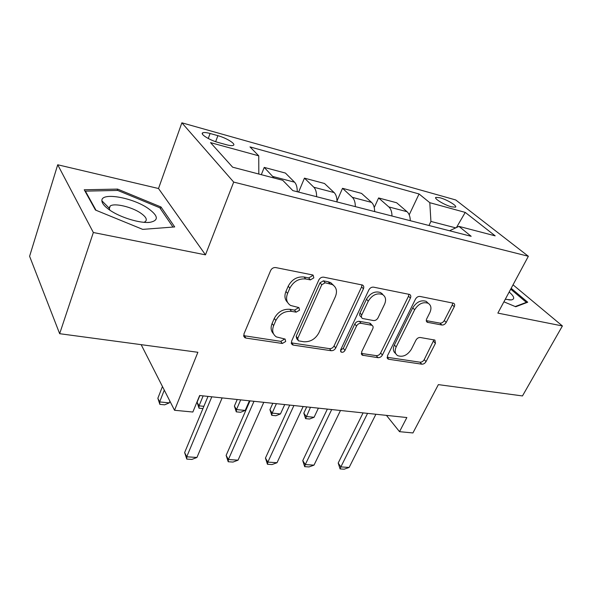 <?xml version="1.0" encoding="UTF-8"?>
<svg xmlns="http://www.w3.org/2000/svg" width="592" height="592" viewBox="0 0 592 592"><rect width="100%" height="100%" fill="white"/><g stroke="black" fill="none" stroke-linecap="round" stroke-linejoin="round"><path stroke-width="0.89" d="M313.827 277.885L313.131 275.147L312.561 274.94L275.746 267.577C273.497 267.362 271.795 268.346 270.648 270.507L243.874 334.125L244.77 337.647L245.954 338.076L282.332 343.471L285.692 341.503L285.115 339.075L276.353 336.9C272.683 334.325 271.772 330.565 273.63 325.622L275.85 320.501C279.409 313.952 284.634 310.904 291.516 311.362L296.148 312.154L299.545 310.171L298.916 307.596L290.568 305.457C286.595 302.771 285.596 298.775 287.564 293.454L289.851 288.178C293.514 281.437 298.805 278.366 305.724 278.973L310.378 279.883L313.827 277.885M287.579 302.408C284.745 299.574 284.204 295.919 285.943 291.434L288.223 286.165C291.863 279.439 297.14 276.39 304.044 276.997L308.691 277.914L312.125 275.924L312.361 274.903M273.467 333.755C270.921 331.069 270.455 327.657 272.076 323.528L274.288 318.415C277.833 311.88 283.043 308.846 289.902 309.305L294.527 310.104L297.917 308.129L298.131 307.337M439.989 197.75L435.89 197.373C433.47 198.327 444.414 205.01 451.459 206.823L455.463 207.17C457.786 206.142 446.953 199.578 439.989 197.75M441.876 325.023C443.63 325.134 445.066 324.275 446.19 322.44L454.256 306.752C454.982 305.139 454.789 303.97 453.679 303.259L419.98 296.437C418.13 296.289 416.635 297.169 415.488 299.101L387.457 355.792L388.026 359.011L388.811 359.277L421.785 364.176C423.532 364.243 424.945 363.392 426.033 361.616L435.431 343.345L434.913 340.074L420.32 337.507C418.537 337.403 417.086 338.276 415.976 340.111L411.307 349.361C407.414 355.289 402.863 357.383 397.661 355.644C394.938 353.794 394.442 350.901 396.159 346.964L414.629 309.771C418.433 303.814 422.932 301.639 428.127 303.237C431.161 305.206 431.731 308.336 429.829 312.643L426.699 318.851C426.003 320.42 426.203 321.56 427.291 322.277L441.876 325.023L439.96 323.121C441.713 323.239 443.142 322.381 444.266 320.546L452.295 304.902L452.717 302.993M93.344 232.508L205.476 254.841L158.515 188.515L57.713 164.768L93.344 232.508L59.659 333.696L197.876 352.284L174.536 410.278L192.851 412.025L199.645 395.515L406.859 417.545L399.519 431.672L412.927 432.944L438.361 384.622L522.47 395.937L562.4 325.955L513.035 284.819M205.476 254.841L233.692 182.084L528.36 256.269L497.857 313.101L562.4 325.955M363.414 288.822C364.095 287.12 363.814 285.869 362.563 285.055L323.706 277.174C321.589 276.982 319.954 277.929 318.807 280.016L291.523 341.318L292.315 344.744L293.351 345.106L331.135 350.716C333.111 350.804 334.643 349.894 335.738 347.992L363.414 288.822L361.608 286.891L361.941 284.826M373.552 287.15L409.694 294.468C410.87 295.23 411.107 296.437 410.404 298.094L382.402 355.03C381.307 356.872 379.835 357.753 377.985 357.672L362.267 355.178L361.638 351.9L372.753 328.789C373.411 327.235 373.175 326.081 372.057 325.334L361.12 323.321C359.166 323.195 357.635 324.105 356.517 326.044L344.995 350.405C343.945 352.055 342.672 352.61 341.17 352.085L340.696 349.761L368.868 289.895C370.015 287.897 371.576 286.979 373.552 287.15M59.659 333.696L29.6 256.277L57.713 164.768M218.396 142.531L226.314 144.714C229.837 145.654 232.175 145.869 233.329 145.351C236.356 144.122 226.462 137.958 217.893 135.672L210.093 133.489C206.46 132.497 204.025 132.268 202.782 132.793C199.637 133.955 209.642 140.237 218.396 142.531M233.692 182.084L181.87 122.81L455.744 199.963L528.36 256.269M409.205 214.815L419.062 193.969L249.987 146.897L258.741 155.829L210.523 142.62L232.626 167.181L282.702 180.279L292.84 190.617L471.165 236.304L458.948 226.373L449.543 230.762M419.062 193.969L429.799 202.693L465.238 212.402L495.178 235.853L458.948 226.373M158.515 188.515L181.87 122.81M386.443 415.377L399.519 431.672M141.155 344.655L174.536 410.278M455.736 227.876L430.924 221.43L428.956 225.493M258.741 155.829L258.822 174.026M261.324 174.684L264.224 167.403L274.14 178.037M297.228 191.741C297.273 187.309 296.385 184.127 294.564 182.188L285.425 173.064L264.224 167.403M298.679 191.926L304.451 178.14L313.834 187.242C315.706 189.181 316.631 192.333 316.602 196.707M337.011 201.931C337.011 197.617 336.049 194.494 334.132 192.57L324.505 183.498L304.451 178.14M337.003 200.932L342.524 188.308L352.358 197.351C354.319 199.267 355.311 202.36 355.333 206.63M374.64 211.573C374.595 207.363 373.574 204.307 371.569 202.397L361.527 193.384L342.524 188.308M374.24 207.54L378.606 197.95L388.833 206.926C390.875 208.828 391.926 211.855 391.985 216.021M410.286 220.705C410.204 216.598 409.124 213.594 407.044 211.707L396.64 202.76L378.606 197.95M430.924 221.43L429.799 202.693M465.238 212.402L456.454 227.543M142.716 229.378L174.699 226.936L160.987 206.978L117.623 189.1L84.234 189.773L95.453 210.034L142.716 229.378M503.91 301.824L515.728 306.752L527.724 302.231L511.162 288.304M117.172 190.446L117.623 189.1M160.388 208.643L160.987 206.978M243.593 335.649L280.778 341.355L284.13 339.386M291.212 342.857L329.478 348.644C331.453 348.732 332.978 347.83 334.066 345.928L361.608 286.891M325.156 282.784L321.752 284.774L297.761 338.38L298.316 340.792L303.755 341.762C310.319 342.087 315.358 339.12 318.866 332.859L335.361 296.718C337.492 291.323 336.522 287.29 332.452 284.619L325.156 282.784L323.432 280.83L320.035 282.806L321.752 284.774M297.606 339.852L296.725 338.698L296.17 336.286L320.035 282.806M333.548 285.344L330.706 282.665L328.197 281.77L329.929 283.723M323.432 280.83L328.197 281.77M361.283 353.402L376.238 355.644C378.088 355.725 379.553 354.845 380.641 353.017L408.51 296.207L408.894 294.217M371.347 325.075L370.281 323.35L369.519 323.084L359.366 321.33C357.42 321.204 355.888 322.107 354.778 324.039L343.316 348.348L344.995 350.405M340.518 350.264L343.316 348.348M384.556 304.258C386.406 299.848 385.718 296.599 382.506 294.505C376.904 292.707 372.161 294.934 368.268 301.18L361.756 314.951C361.105 316.55 361.349 317.726 362.496 318.496L373.456 320.553C375.372 320.679 376.897 319.776 378.022 317.852L384.556 304.258M382.906 294.742L380.663 292.589C375.076 290.79 370.34 293.003 366.47 299.234L368.268 301.18M361.571 317.453L360.735 316.513C359.588 315.743 359.344 314.567 359.988 312.976L366.47 299.234M426.284 320.627L439.96 323.121M428.253 303.304L426.203 301.358C421.023 299.752 416.531 301.92 412.742 307.862L414.629 309.771M395.685 353.535C393.132 351.641 392.688 348.784 394.368 344.973L412.742 307.862M387.079 357.272L419.965 362.193C421.704 362.267 423.117 361.416 424.205 359.64L433.966 339.808M162.452 386.524L157.849 398.275L159.648 401.916L169.282 402.878L169.941 401.243M169.282 402.878L164.65 404.832L159.847 404.358L157.849 398.275M164.287 390.128L159.648 401.916L159.847 404.358M222.148 397.905L196.936 457.468L191.867 459.429L186.776 459.096L186.724 456.795L184.637 452.562L207.999 396.403M196.936 457.468L186.724 456.795L211.803 396.81M186.776 459.096L184.637 452.562M299.397 192.296L297.228 191.556M202.938 408.584L199.016 408.199L197.084 402.264L199.038 405.838L203.877 406.319M199.852 395.537L197.084 402.264M203.152 395.893L199.038 405.838L199.016 408.199M337.847 202.146L337.011 201.754M237.222 399.511L234.402 406.06L236.489 409.568L245.206 410.434L249.417 400.806M245.206 410.434L240.626 412.276L236.275 411.847L234.402 406.06M240.685 399.881L236.489 409.568L236.275 411.847M272.808 403.293L269.937 409.679L272.15 413.112L280.46 413.941L284.73 404.558M280.46 413.941L275.902 415.732L271.758 415.325L269.937 409.679M276.412 403.677L272.15 413.112L271.758 415.325M263.78 402.331L238.058 460.162L233.019 462.063L228.201 461.753L228.386 459.525L226.129 455.389L249.994 400.865M238.058 460.162L228.386 459.525L253.998 401.295M228.201 461.753L226.129 455.389M303.163 406.519L277.019 462.722L272.017 464.565L267.443 464.269L267.858 462.115L265.445 458.075L289.725 405.091M277.019 462.722L267.858 462.115L293.906 405.535M267.443 464.269L265.445 458.075M382.58 294.246L382.047 293.61M340.481 410.485L313.997 465.142L309.031 466.933L304.688 466.659L305.294 464.572L302.749 460.62L327.369 409.094M313.997 465.142L305.294 464.572L331.705 409.553M304.688 466.659L302.749 460.62M306.73 406.896L303.822 413.12L306.145 416.494L314.071 417.286L318.392 408.14M314.071 417.286L309.542 419.025L305.59 418.633L303.822 413.12M310.46 407.296L305.59 418.633M375.898 414.252L349.132 467.451L344.204 469.19L340.082 468.923L340.859 466.903L338.195 463.04L363.088 412.89M349.132 467.451L340.859 466.903L367.565 413.364M340.082 468.923L338.195 463.04M148 208.325C132.416 197.447 100.98 191.963 101.891 200.792C102.039 203.47 104.68 206.586 109.823 210.145C120.509 217.604 140.519 223.598 149.998 222.318C159.019 220.461 158.353 215.791 148 208.325M143.915 222.311L145.232 221.682C147.526 219.676 146.009 216.805 140.667 213.083C131.75 206.889 114.345 202.775 110.208 206.009L109.083 208.073L109.875 210.182M96 210.256L85.403 191.135L117.734 190.432L159.788 207.762L172.982 227.069M85.248 191.608L85.403 191.135M505.294 299.241L511.229 299.929C515.092 299.226 514.411 296.592 509.172 292.019M505.353 299.256L505.657 298.568M510.704 289.162L526.377 302.364L515.24 306.545M526.118 302.83L526.377 302.364M294.564 182.188L273.082 176.549M334.132 192.57L313.834 187.242M371.569 202.397L352.358 197.351M407.044 211.707L388.833 206.926M208.243 138.498L210.093 133.489M215.651 141.68L217.893 135.672M304.044 276.997L305.724 278.973M288.223 286.165L289.851 288.178M285.943 291.434L287.564 293.454M294.527 310.104L296.148 312.154M289.902 309.305L291.516 311.362M274.288 318.415L275.85 320.501M272.076 323.528L273.63 325.622M280.778 341.355L282.332 343.471M244.489 335.916L245.954 338.076M308.691 277.914L310.378 279.883M334.066 345.928L335.738 347.992M329.478 348.644L331.135 350.716M291.775 342.997L293.351 345.106M296.17 336.286L297.761 338.38M408.51 296.207L410.404 298.094M380.641 353.017L382.402 355.03M376.238 355.644L377.985 357.672M361.401 353.424L363.118 355.466M369.519 323.084L371.288 325.067M359.366 321.33L361.12 323.321M354.778 324.039L356.517 326.044M359.988 312.976L361.756 314.951M426.314 320.871L427.92 322.492M394.368 344.973L396.159 346.964M433.559 341.406L435.431 343.345M424.205 359.64L426.033 361.616M419.965 362.193L421.785 364.176M387.079 357.302L388.811 359.277M452.295 304.902L454.256 306.752M444.266 320.546L446.19 322.44M435.638 197.898L435.89 197.373M202.368 133.933L202.782 132.793M243.638 335.975L244.77 337.647M291.294 343.375L292.315 344.744M330.706 282.665L332.452 284.619M361.423 354.171L362.267 355.178M370.281 323.35L372.057 325.334M340.548 351.308L341.17 352.085M380.663 292.589L382.506 294.505M426.521 321.5L427.291 322.277M426.203 301.358L428.127 303.237M387.242 358.116L388.026 359.011M109.083 208.073L101.891 200.792M109.239 208.895L110.208 206.009M147.201 222.459L149.998 222.318M508.839 299.885L511.229 299.929"/></g></svg>
